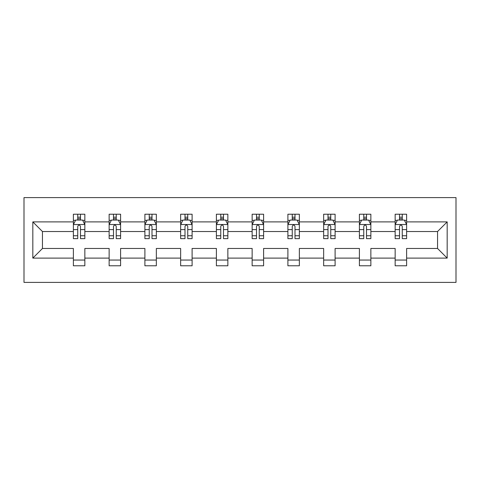 <?xml version="1.0" encoding="UTF-8"?>
<svg xmlns="http://www.w3.org/2000/svg" width="480" height="480" viewBox="0 0 480 480"><rect width="100%" height="100%" fill="white"/><g stroke="black" fill="none" stroke-linecap="round" stroke-linejoin="round"><path stroke-width="0.72" d="M24 282.396L456 282.396L456 197.604L24 197.604L24 282.396M406.614 258.108L406.614 248.478L437.55 248.478L447.174 258.108L406.614 258.108L406.614 265.782L395.154 265.782L395.154 258.108L370.86 258.108L370.86 265.782L359.4 265.782L359.4 258.108L335.106 258.108L335.106 265.782L323.652 265.782L323.652 258.108L299.358 258.108L299.358 265.782L287.898 265.782L287.898 258.108L263.604 258.108L263.604 265.782L252.144 265.782L252.144 258.108L227.856 258.108L227.856 265.782L216.396 265.782L216.396 258.108L192.102 258.108L192.102 265.782L180.642 265.782L180.642 258.108L156.348 258.108L156.348 265.782L144.894 265.782L144.894 258.108L120.6 258.108L120.6 265.782L109.14 265.782L109.14 258.108L84.846 258.108L84.846 265.782L73.386 265.782L73.386 258.108L32.826 258.108L32.826 221.892L73.386 221.892L73.386 214.218L84.846 214.218L84.846 221.892L109.14 221.892L109.14 214.218L120.6 214.218L120.6 221.892L144.894 221.892L144.894 214.218L156.348 214.218L156.348 221.892L180.642 221.892L180.642 214.218L192.102 214.218L192.102 221.892L216.396 221.892L216.396 214.218L227.856 214.218L227.856 221.892L252.144 221.892L252.144 214.218L263.604 214.218L263.604 221.892L287.898 221.892L287.898 214.218L299.358 214.218L299.358 221.892L323.652 221.892L323.652 214.218L335.106 214.218L335.106 221.892L359.4 221.892L359.4 214.218L370.86 214.218L370.86 221.892L395.154 221.892L395.154 214.218L406.614 214.218L406.614 221.892L447.174 221.892L447.174 258.108M395.154 221.892L395.154 231.522L370.86 231.522L370.86 221.892M370.86 258.108L370.86 248.478L395.154 248.478L395.154 258.108M359.4 221.892L359.4 231.522L335.106 231.522L335.106 221.892M335.106 258.108L335.106 248.478L359.4 248.478L359.4 258.108M323.652 221.892L323.652 231.522L299.358 231.522L299.358 221.892M299.358 258.108L299.358 248.478L323.652 248.478L323.652 258.108M287.898 221.892L287.898 231.522L263.604 231.522L263.604 221.892M263.604 258.108L263.604 248.478L287.898 248.478L287.898 258.108M252.144 221.892L252.144 231.522L227.856 231.522L227.856 221.892M227.856 258.108L227.856 248.478L252.144 248.478L252.144 258.108M216.396 221.892L216.396 231.522L192.102 231.522L192.102 221.892M192.102 258.108L192.102 248.478L216.396 248.478L216.396 258.108M180.642 221.892L180.642 231.522L156.348 231.522L156.348 221.892M156.348 258.108L156.348 248.478L180.642 248.478L180.642 258.108M144.894 221.892L144.894 231.522L120.6 231.522L120.6 221.892M120.6 258.108L120.6 248.478L144.894 248.478L144.894 258.108M109.14 221.892L109.14 231.522L84.846 231.522L84.846 221.892M84.846 258.108L84.846 248.478L109.14 248.478L109.14 258.108M73.386 221.892L73.386 231.522L42.45 231.522L42.45 248.478L73.386 248.478L73.386 258.108M32.826 221.892L42.45 231.522M437.55 248.478L437.55 231.522L406.614 231.522L406.614 221.892M399.51 219.948L402.258 219.948M363.756 219.948L366.504 219.948M328.002 219.948L330.756 219.948M292.254 219.948L295.002 219.948M256.5 219.948L259.248 219.948M220.752 219.948L223.5 219.948M184.998 219.948L187.746 219.948M149.244 219.948L151.998 219.948M113.496 219.948L116.244 219.948M77.742 219.948L80.49 219.948M73.386 260.052L84.846 260.052M109.14 260.052L120.6 260.052M144.894 260.052L156.348 260.052M180.642 260.052L192.102 260.052M216.396 260.052L227.856 260.052M252.144 260.052L263.604 260.052M287.898 260.052L299.358 260.052M323.652 260.052L335.106 260.052M359.4 260.052L370.86 260.052M395.154 260.052L406.614 260.052M42.45 248.478L32.826 258.108M447.174 221.892L437.55 231.522M80.49 217.194L77.742 217.194M75.54 220.338L73.386 220.338L73.386 214.218L77.742 214.218L73.386 214.218M73.386 235.752L73.386 238.626L77.742 238.626L77.742 235.752L73.386 235.752L73.386 231.522M84.846 231.522L84.846 238.626L80.49 238.626L80.49 226.362C79.578 224.598 78.66 224.598 77.742 226.362L77.742 235.752M82.692 220.338L84.846 220.338L84.846 214.218L80.49 214.218L84.846 214.218M84.846 224.646L82.554 220.062L75.678 220.062L73.386 224.646M77.742 220.062L77.742 214.218M80.49 214.218L80.49 220.062M116.244 217.194L113.496 217.194M111.294 220.338L109.14 220.338L109.14 214.218L113.496 214.218L109.14 214.218M109.14 235.752L109.14 238.626L113.496 238.626L113.496 235.752L109.14 235.752L109.14 231.522M120.6 231.522L120.6 238.626L116.244 238.626L116.244 226.362C115.326 224.598 114.414 224.598 113.496 226.362L113.496 235.752M118.446 220.338L120.6 220.338L120.6 214.218L116.244 214.218L120.6 214.218M120.6 224.646L118.308 220.062L111.432 220.062L109.14 224.646M113.496 220.062L113.496 214.218M116.244 214.218L116.244 220.062M151.998 217.194L149.244 217.194M147.048 220.338L144.894 220.338L144.894 214.218L149.244 214.218L144.894 214.218M144.894 235.752L144.894 238.626L149.244 238.626L149.244 235.752L144.894 235.752L144.894 231.522M156.348 231.522L156.348 238.626L151.998 238.626L151.998 226.362C151.08 224.598 150.162 224.598 149.244 226.362L149.244 235.752M154.194 220.338L156.348 220.338L156.348 214.218L151.998 214.218L156.348 214.218M156.348 224.646L154.056 220.062L147.186 220.062L144.894 224.646M149.244 220.062L149.244 214.218M151.998 214.218L151.998 220.062M187.746 217.194L184.998 217.194M182.796 220.338L180.642 220.338L180.642 214.218L184.998 214.218L180.642 214.218M180.642 235.752L180.642 238.626L184.998 238.626L184.998 235.752L180.642 235.752L180.642 231.522M192.102 231.522L192.102 238.626L187.746 238.626L187.746 226.362C186.834 224.598 185.916 224.598 184.998 226.362L184.998 235.752M189.948 220.338L192.102 220.338L192.102 214.218L187.746 214.218L192.102 214.218M192.102 224.646L189.81 220.062L182.934 220.062L180.642 224.646M184.998 220.062L184.998 214.218M187.746 214.218L187.746 220.062M223.5 217.194L220.752 217.194M218.55 220.338L216.396 220.338L216.396 214.218L220.752 214.218L216.396 214.218M216.396 235.752L216.396 238.626L220.752 238.626L220.752 235.752L216.396 235.752L216.396 231.522M227.856 231.522L227.856 238.626L223.5 238.626L223.5 226.362C222.582 224.598 221.67 224.598 220.752 226.362L220.752 235.752M225.702 220.338L227.856 220.338L227.856 214.218L223.5 214.218L227.856 214.218M227.856 224.646L225.564 220.062L218.688 220.062L216.396 224.646M220.752 220.062L220.752 214.218M223.5 214.218L223.5 220.062M259.248 217.194L256.5 217.194M254.298 220.338L252.144 220.338L252.144 214.218L256.5 214.218L252.144 214.218M252.144 235.752L252.144 238.626L256.5 238.626L256.5 235.752L252.144 235.752L252.144 231.522M263.604 231.522L263.604 238.626L259.248 238.626L259.248 226.362C258.336 224.598 257.418 224.598 256.5 226.362L256.5 235.752M261.45 220.338L263.604 220.338L263.604 214.218L259.248 214.218L263.604 214.218M263.604 224.646L261.312 220.062L254.436 220.062L252.144 224.646M256.5 220.062L256.5 214.218M259.248 214.218L259.248 220.062M295.002 217.194L292.254 217.194M290.052 220.338L287.898 220.338L287.898 214.218L292.254 214.218L287.898 214.218M287.898 235.752L287.898 238.626L292.254 238.626L292.254 235.752L287.898 235.752L287.898 231.522M299.358 231.522L299.358 238.626L295.002 238.626L295.002 226.362C294.09 224.598 293.172 224.598 292.254 226.362L292.254 235.752M297.204 220.338L299.358 220.338L299.358 214.218L295.002 214.218L299.358 214.218M299.358 224.646L297.066 220.062L290.19 220.062L287.898 224.646M292.254 220.062L292.254 214.218M295.002 214.218L295.002 220.062M330.756 217.194L328.002 217.194M325.806 220.338L323.652 220.338L323.652 214.218L328.002 214.218L323.652 214.218M323.652 235.752L323.652 238.626L328.002 238.626L328.002 235.752L323.652 235.752L323.652 231.522M335.106 231.522L335.106 238.626L330.756 238.626L330.756 226.362C329.838 224.598 328.92 224.598 328.002 226.362L328.002 235.752M332.952 220.338L335.106 220.338L335.106 214.218L330.756 214.218L335.106 214.218M335.106 224.646L332.814 220.062L325.944 220.062L323.652 224.646M328.002 220.062L328.002 214.218M330.756 214.218L330.756 220.062M366.504 217.194L363.756 217.194M361.554 220.338L359.4 220.338L359.4 214.218L363.756 214.218L359.4 214.218M359.4 235.752L359.4 238.626L363.756 238.626L363.756 235.752L359.4 235.752L359.4 231.522M370.86 231.522L370.86 238.626L366.504 238.626L366.504 226.362C365.592 224.598 364.674 224.598 363.756 226.362L363.756 235.752M368.706 220.338L370.86 220.338L370.86 214.218L366.504 214.218L370.86 214.218M370.86 224.646L368.568 220.062L361.692 220.062L359.4 224.646M363.756 220.062L363.756 214.218M366.504 214.218L366.504 220.062M402.258 217.194L399.51 217.194M397.308 220.338L395.154 220.338L395.154 214.218L399.51 214.218L395.154 214.218M395.154 235.752L395.154 238.626L399.51 238.626L399.51 235.752L395.154 235.752L395.154 231.522M406.614 231.522L406.614 238.626L402.258 238.626L402.258 226.362C401.34 224.598 400.428 224.598 399.51 226.362L399.51 235.752M404.46 220.338L406.614 220.338L406.614 214.218L402.258 214.218L406.614 214.218M406.614 224.646L404.322 220.062L397.446 220.062L395.154 224.646M399.51 220.062L399.51 214.218M402.258 214.218L402.258 220.062M84.792 224.532L73.446 224.532M84.846 235.752L80.49 235.752M77.742 229.608L73.386 229.608M84.846 229.608L80.49 229.608M80.49 218.658L77.742 218.658M120.54 224.532L109.194 224.532M120.6 235.752L116.244 235.752M113.496 229.608L109.14 229.608M120.6 229.608L116.244 229.608M116.244 218.658L113.496 218.658M156.294 224.532L144.948 224.532M156.348 235.752L151.998 235.752M149.244 229.608L144.894 229.608M156.348 229.608L151.998 229.608M151.998 218.658L149.244 218.658M192.042 224.532L180.702 224.532M192.102 235.752L187.746 235.752M184.998 229.608L180.642 229.608M192.102 229.608L187.746 229.608M187.746 218.658L184.998 218.658M227.796 224.532L216.45 224.532M227.856 235.752L223.5 235.752M220.752 229.608L216.396 229.608M227.856 229.608L223.5 229.608M223.5 218.658L220.752 218.658M263.55 224.532L252.204 224.532M263.604 235.752L259.248 235.752M256.5 229.608L252.144 229.608M263.604 229.608L259.248 229.608M259.248 218.658L256.5 218.658M299.298 224.532L287.958 224.532M299.358 235.752L295.002 235.752M292.254 229.608L287.898 229.608M299.358 229.608L295.002 229.608M295.002 218.658L292.254 218.658M335.052 224.532L323.706 224.532M335.106 235.752L330.756 235.752M328.002 229.608L323.652 229.608M335.106 229.608L330.756 229.608M330.756 218.658L328.002 218.658M370.806 224.532L359.46 224.532M370.86 235.752L366.504 235.752M363.756 229.608L359.4 229.608M370.86 229.608L366.504 229.608M366.504 218.658L363.756 218.658M406.554 224.532L395.208 224.532M406.614 235.752L402.258 235.752M399.51 229.608L395.154 229.608M406.614 229.608L402.258 229.608M402.258 218.658L399.51 218.658"/></g></svg>
